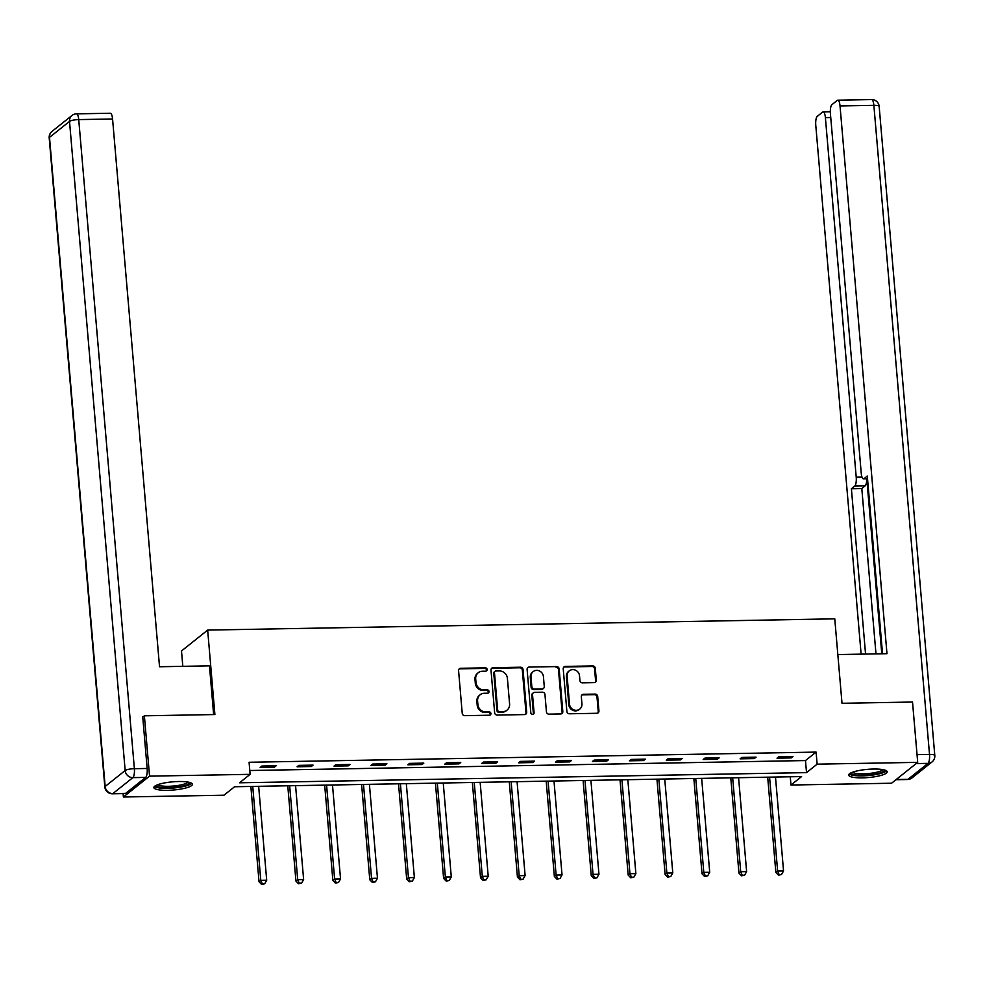 <?xml version="1.0" encoding="UTF-8"?>
<svg xmlns="http://www.w3.org/2000/svg" width="984" height="984" viewBox="0 0 984 984"><rect width="100%" height="100%" fill="white"/><g stroke="black" fill="none" stroke-linecap="round" stroke-linejoin="round"><path stroke-width="1.48" d="M487.154 669.477A1.697 1.587 51.4 0 0 485.383 667.841L460.709 668.284A2.435 2.263 51.4 0 0 458.581 670.694L462.234 713.339A2.435 2.263 51.4 0 0 464.768 715.663L489.442 715.22A1.697 1.587 51.4 0 0 490.93 713.535A1.697 1.587 51.4 0 0 489.159 711.899L485.961 711.961A7.786 7.245 51.4 0 1 477.88 704.507L477.584 700.965A7.786 7.245 51.4 0 1 484.362 693.253L487.56 693.191A1.697 1.587 51.4 0 0 489.036 691.506A1.697 1.587 51.4 0 0 487.277 689.87L484.079 689.932A7.786 7.245 51.4 0 1 475.998 682.49L475.69 678.935A7.786 7.245 51.4 0 1 482.467 671.223L485.666 671.162A1.697 1.587 51.4 0 0 487.154 669.477M486.194 671.063A1.697 1.587 51.4 0 0 484.682 668.407L459.995 668.849A2.435 2.263 51.4 0 0 459.061 669.071M489.971 715.122A1.697 1.587 51.4 0 0 488.458 712.465L485.26 712.527L485.961 711.961M488.076 693.093A1.697 1.587 51.4 0 0 486.563 690.436L483.365 690.497L484.079 689.932M862.427 777.852A19.336 4.108 -4.9 0 1 848.688 775.097A19.336 4.108 -4.9 0 1 873.46 769.045A19.336 4.108 -4.9 0 1 887.211 771.8A19.336 4.108 -4.9 0 1 862.427 777.852M167.637 790.312A19.336 4.108 -4.9 0 1 153.885 787.569A19.336 4.108 -4.9 0 1 178.67 781.517A19.336 4.108 -4.9 0 1 192.409 784.26A19.336 4.108 -4.9 0 1 167.637 790.312M594.188 682.613A2.435 2.263 51.4 0 0 596.304 680.202L595.283 668.247A2.435 2.263 51.4 0 0 592.762 665.922L565.345 666.414A2.435 2.263 51.4 0 0 563.229 668.825L566.882 711.457A2.435 2.263 51.4 0 0 569.404 713.781L596.821 713.289A2.435 2.263 51.4 0 0 598.936 710.879L597.694 696.438A2.435 2.263 51.4 0 0 595.172 694.101L583.438 694.31A2.435 2.263 51.4 0 0 581.323 696.721L581.938 703.892A6.507 6.064 51.4 0 1 573.364 709.685A6.507 6.064 51.4 0 1 569.515 704.114L567.104 676.045A6.507 6.064 51.4 0 1 575.677 670.252A6.507 6.064 51.4 0 1 579.527 675.824L579.933 680.497A2.435 2.263 51.4 0 0 582.454 682.834L594.188 682.613M142.754 717.102L144.377 715.811L214.893 714.544L207.661 630.092L834.764 618.838L842.009 703.289L912.525 702.035L917.703 762.354L891.553 783.227L790.976 785.023L801.579 776.573L234.573 786.745L223.971 795.207L123.394 797.003L149.543 776.142L250.12 774.334L239.518 782.797L806.523 772.625L817.126 764.162L917.703 762.354M144.377 715.811L149.543 776.142M249.801 770.521L805.49 760.558L816.093 752.096L249.087 762.268L250.12 774.334M816.093 752.096L817.126 764.162M523.045 669.538A2.435 2.263 51.4 0 0 520.511 667.214L493.107 667.706A2.435 2.263 51.4 0 0 490.991 670.116L494.644 712.748A2.435 2.263 51.4 0 0 497.166 715.073L524.583 714.581A2.435 2.263 51.4 0 0 526.698 712.182L523.045 669.538L522.332 670.104A2.435 2.263 51.4 0 0 519.81 667.779L492.394 668.271A2.435 2.263 51.4 0 0 491.471 668.493M529.232 667.054L556.636 666.574A2.435 2.263 51.4 0 1 559.158 668.899L562.811 711.53A2.435 2.263 51.4 0 1 560.696 713.941L548.961 714.15A2.435 2.263 51.4 0 1 546.44 711.826L544.964 694.532A2.435 2.263 51.4 0 0 542.43 692.207L534.656 692.342A2.435 2.263 51.4 0 0 532.529 694.753L534.078 712.76A1.697 1.587 51.4 0 1 531.827 714.273A1.697 1.587 51.4 0 1 530.819 712.81L527.104 669.464A2.435 2.263 51.4 0 1 529.232 667.054L556.636 666.574M207.661 630.092L181.499 650.965L182.815 666.328M260.182 767.446L274.376 767.188L276.147 765.786L261.953 766.032L260.182 767.446M297.094 766.782L311.301 766.524L313.06 765.121L298.865 765.367L297.094 766.782M334.019 766.118L348.213 765.859L349.984 764.457L335.778 764.716L334.019 766.118M370.931 765.454L385.125 765.208L386.897 763.793L372.702 764.051L370.931 765.454M407.843 764.789L422.05 764.543L423.821 763.129L409.615 763.387L407.843 764.789M444.768 764.138L458.962 763.879L460.733 762.465L446.527 762.723L444.768 764.138M481.68 763.473L495.887 763.215L497.646 761.801L483.452 762.059L481.68 763.473M518.605 762.809L532.799 762.551L534.57 761.149L520.364 761.395L518.605 762.809M555.517 762.145L569.711 761.887L571.483 760.484L557.288 760.73L555.517 762.145M592.429 761.481L606.636 761.222L608.395 759.82L594.201 760.079L592.429 761.481M629.354 760.816L643.548 760.571L645.319 759.156L631.113 759.414L629.354 760.816M666.266 760.152L680.461 759.906L682.232 758.492L668.038 758.75L666.266 760.152M703.179 759.5L717.385 759.242L719.144 757.828L704.95 758.086L703.179 759.5M740.103 758.836L754.298 758.578L756.069 757.163L741.862 757.422L740.103 758.836M777.016 758.172L791.21 757.914L792.981 756.511L778.787 756.757L777.016 758.172M123.098 793.596L123.394 797.003M790.263 776.77L790.976 785.023M805.49 760.558L806.523 772.625M274.376 767.188L274.265 765.81M311.301 766.524L311.178 765.146M348.213 765.859L348.102 764.494M385.125 765.208L385.015 763.83M422.05 764.543L421.927 763.166M458.962 763.879L458.851 762.502M495.887 763.215L495.764 761.837M532.799 762.551L532.676 761.173M569.711 761.887L569.601 760.509M606.636 761.222L606.513 759.857M643.548 760.571L643.425 759.193M680.461 759.906L680.35 758.529M717.385 759.242L717.262 757.864M754.298 758.578L754.187 757.2M791.21 757.914L791.099 756.536M478.273 672.712L477.56 673.277A7.786 7.245 51.4 0 0 474.989 679.501L475.69 678.935M483.365 690.497A7.786 7.245 51.4 0 1 475.284 683.044L474.989 679.501M480.155 694.741L479.454 695.307A7.786 7.245 51.4 0 0 476.871 701.518L477.584 700.965M485.26 712.527A7.786 7.245 51.4 0 1 477.178 705.073L476.871 701.518M525.505 714.359A2.435 2.263 51.4 0 0 525.985 712.736L522.332 670.104M495.948 670.977A1.697 1.587 51.4 0 0 494.46 672.662L497.67 710.091A1.697 1.587 51.4 0 0 499.442 711.715L502.812 711.653A7.786 7.245 51.4 0 0 509.589 703.941L507.4 678.357A7.786 7.245 51.4 0 0 499.318 670.916L495.948 670.977M495.026 671.309L494.325 671.863A1.697 1.587 51.4 0 0 493.759 673.228L494.46 672.662M507.018 710.165L506.305 710.731A7.786 7.245 51.4 0 1 502.098 712.219L498.728 712.281A1.697 1.587 51.4 0 1 496.969 710.657L493.759 673.228M561.63 713.72A2.435 2.263 51.4 0 0 562.11 712.096L558.457 669.464A2.435 2.263 51.4 0 0 555.935 667.127M533.34 692.81L532.627 693.376A2.435 2.263 51.4 0 0 531.827 695.319L533.365 713.314L534.078 712.76M533.119 714.347A1.697 1.587 51.4 0 0 533.365 713.314M543.426 676.586A6.507 6.064 51.4 0 0 533.144 671.617A6.507 6.064 51.4 0 0 530.991 676.808L531.84 686.697A2.435 2.263 51.4 0 0 534.361 689.034L542.147 688.886A2.435 2.263 51.4 0 0 544.263 686.475L543.426 676.586M533.144 671.617L532.442 672.183A6.507 6.064 51.4 0 0 530.29 677.373L530.991 676.808M543.463 688.419L542.762 688.984A2.435 2.263 51.4 0 1 541.446 689.452L533.66 689.587A2.435 2.263 51.4 0 1 531.139 687.263L530.29 677.373M528.519 667.619A2.435 2.263 51.4 0 0 527.584 667.841M569.256 670.854L568.555 671.408A6.507 6.064 51.4 0 0 566.403 676.611L567.104 676.045M579.785 709.095L579.072 709.649A6.507 6.064 51.4 0 1 568.801 704.679L566.403 676.611M597.743 713.068A2.435 2.263 51.4 0 0 598.235 711.444L596.993 696.992A2.435 2.263 51.4 0 0 594.471 694.667L582.737 694.876A2.435 2.263 51.4 0 0 581.802 695.098M595.123 682.392A2.435 2.263 51.4 0 0 595.603 680.768L594.57 668.812A2.435 2.263 51.4 0 0 592.048 666.488L564.644 666.98A2.435 2.263 51.4 0 0 563.709 667.201M250.858 786.45L259.026 881.738L260.785 880.323L266.701 880.225L258.657 786.314M252.74 786.413L260.785 880.323L262.31 883.853L261.596 884.419L264.671 883.816L262.31 883.853M266.701 880.225L264.671 883.816M261.596 884.419L259.026 881.738M189.629 782.428A16.728 3.555 -4.9 0 1 176.837 787.139A16.728 3.555 -4.9 0 1 156.321 785.293M157.772 784.691A15.486 3.284 175.1 0 0 176.456 785.699A15.486 3.284 175.1 0 0 188.092 782.096M154.414 786.499A19.213 4.084 175.1 0 0 177.415 787.606A19.213 4.084 175.1 0 0 191.72 783.301M884.431 769.968A16.728 3.555 -4.9 0 1 871.639 774.666A16.728 3.555 -4.9 0 1 851.111 772.821M852.562 772.219A15.486 3.284 175.1 0 0 871.246 773.227A15.486 3.284 175.1 0 0 882.894 769.623M849.204 774.027A19.213 4.084 175.1 0 0 872.205 775.134A19.213 4.084 175.1 0 0 886.51 770.829M213.639 714.569L209.469 665.848L159.531 666.746L112.57 118.99L78.732 119.593L134.377 768.701L147.157 768.467L142.717 716.586L143.418 716.573M125.657 793.362L145.657 777.397L132.877 777.631L112.877 793.584L125.657 793.362A7.429 2.202 89 0 1 125.165 793.559L112.385 793.78A7.429 2.202 -91 0 0 112.877 793.584A7.429 6.925 51.4 0 1 105.153 786.474L125.165 770.521L69.52 121.413L49.508 137.379L105.153 786.474A7.429 1.574 175.1 0 0 104.845 786.991A7.429 7.429 0 0 0 112.385 793.78M51.968 131.438A7.429 7.429 0 0 0 49.2 137.883A7.429 1.574 175.1 0 1 49.508 137.379A7.429 6.925 -128.6 0 1 51.968 131.438L71.98 115.472A7.429 6.925 51.4 0 0 69.52 121.413A7.429 1.574 175.1 0 1 78.732 119.593A7.429 2.202 -91 0 0 76.481 113.849L110.319 113.246A7.429 2.202 89 0 1 112.57 118.99M147.157 768.467A7.429 2.202 89 0 1 145.657 777.397M837.827 654.569L886.978 653.684L840.029 105.928A7.429 2.202 -91 0 0 837.765 100.183A7.429 2.202 -91 0 0 837.286 100.38L831.911 104.673A7.429 2.202 -91 0 0 830.41 113.603L861.234 473.144A7.429 2.202 -91 0 0 863.485 478.888A7.429 2.202 -91 0 0 863.977 478.691L867.519 478.63M882.537 653.77L867.298 476.035L863.977 478.691M830.742 117.514L825.391 117.613A7.429 2.202 -91 0 0 823.141 111.868A7.429 2.202 -91 0 0 822.649 112.065L817.274 116.346A7.429 2.202 -91 0 0 815.773 125.275L861.123 654.151M866.719 478.827A7.429 2.202 89 0 1 865.133 485.887L854.715 486.084L851.394 488.728L865.563 654.077M854.715 486.084A7.429 2.202 -91 0 0 856.215 477.154L861.996 477.043M825.391 117.613L856.215 477.154M866.793 478.827L881.787 653.782M865.133 485.887L861.799 488.544L875.981 653.88M861.799 488.544L851.394 488.728M287.771 785.786L295.938 881.074L297.709 879.659L303.625 879.561L295.569 785.65M289.653 785.749L297.709 879.659L299.222 883.189L298.509 883.755L301.584 883.152L299.222 883.189M303.625 879.561L301.584 883.152M298.509 883.755L295.938 881.074M324.683 785.121L332.863 880.409L334.622 878.995L340.538 878.896L332.494 784.986M326.577 785.097L334.622 878.995L336.134 882.525L335.433 883.091L338.508 882.488L336.134 882.525M340.538 878.896L338.508 882.488M335.433 883.091L332.863 880.409M361.608 784.457L369.775 879.745L371.546 878.343L377.462 878.232L369.406 784.322M363.49 784.433L371.546 878.343L373.059 881.861L372.346 882.427L375.421 881.824L373.059 881.861M377.462 878.232L375.421 881.824M372.346 882.427L369.775 879.745M398.52 783.805L406.687 879.081L408.458 877.679L414.375 877.568L406.318 783.658M400.402 783.768L408.458 877.679L409.971 881.209L409.27 881.762L412.333 881.16L409.971 881.209M414.375 877.568L412.333 881.16M409.27 881.762L406.687 879.081M435.432 783.141L443.612 878.429L445.371 877.015L451.287 876.904L443.243 782.993M437.327 783.104L445.371 877.015L446.884 880.545L446.183 881.111L449.257 880.495L446.884 880.545M451.287 876.904L449.257 880.495M446.183 881.111L443.612 878.429M472.357 782.477L480.524 877.765L482.295 876.35L488.212 876.24L480.155 782.341M474.239 782.44L482.295 876.35L483.808 879.88L483.095 880.446L486.17 879.831L483.808 879.88M488.212 876.24L486.17 879.831M483.095 880.446L480.524 877.765M509.269 781.813L517.436 877.101L519.208 875.686L525.124 875.588L517.067 781.677M511.151 781.776L519.208 875.686L520.721 879.216L520.019 879.782L523.082 879.179L520.721 879.216M525.124 875.588L523.082 879.179M520.019 879.782L517.436 877.101M546.194 781.148L554.361 876.436L556.12 875.022L562.036 874.924L553.992 781.013M548.076 781.111L556.12 875.022L557.633 878.552L556.932 879.118L560.007 878.515L557.633 878.552M562.036 874.924L560.007 878.515M556.932 879.118L554.361 876.436M583.106 780.484L591.273 875.772L593.044 874.358L598.961 874.259L590.904 780.349M584.988 780.46L593.044 874.358L594.557 877.888L593.844 878.454L596.919 877.851L594.557 877.888M598.961 874.259L596.919 877.851M593.844 878.454L591.273 875.772M620.018 779.82L628.186 875.108L629.957 873.706L635.873 873.595L627.829 779.685M621.913 779.795L629.957 873.706L631.47 877.224L630.769 877.789L633.844 877.187L631.47 877.224M635.873 873.595L633.844 877.187M630.769 877.789L628.186 875.108M656.943 779.168L665.11 874.444L666.869 873.042L672.785 872.931L664.741 779.02M658.825 779.131L666.869 873.042L668.394 876.572L667.681 877.125L670.756 876.523L668.394 876.572M672.785 872.931L670.756 876.523M667.681 877.125L665.11 874.444M693.855 778.504L702.023 873.792L703.794 872.377L709.71 872.267L701.654 778.356M695.737 778.467L703.794 872.377L705.307 875.908L704.593 876.473L707.668 875.858L705.307 875.908M709.71 872.267L707.668 875.858M704.593 876.473L702.023 873.792M730.768 777.84L738.947 873.128L740.706 871.713L746.622 871.603L738.578 777.704M732.662 777.803L740.706 871.713L742.219 875.243L741.518 875.809L744.593 875.194L742.219 875.243M746.622 871.603L744.593 875.194M741.518 875.809L738.947 873.128M767.692 777.176L775.859 872.464L777.631 871.049L783.547 870.951L775.49 777.04M769.574 777.139L777.631 871.049L779.144 874.579L778.43 875.145L781.505 874.542L779.144 874.579M783.547 870.951L781.505 874.542M778.43 875.145L775.859 872.464M484.682 668.407L485.383 667.841M488.458 712.465L489.159 711.899M486.563 690.436L487.277 689.87M475.284 683.044L475.998 682.49M477.178 705.073L477.88 704.507M459.995 668.849L460.709 668.284M525.985 712.736L526.698 712.182M492.394 668.271L493.107 667.706M519.81 667.779L520.511 667.214M496.969 710.657L497.67 710.091M498.728 712.281L499.442 711.715M502.098 712.219L502.812 711.653M558.457 669.464L559.158 668.899M562.11 712.096L562.811 711.53M531.827 695.319L532.529 694.753M531.139 687.263L531.84 686.697M533.66 689.587L534.361 689.034M541.446 689.452L542.147 688.886M568.801 704.679L569.515 704.114M582.737 694.876L583.438 694.31M594.471 694.667L595.172 694.101M596.993 696.992L597.694 696.438M598.235 711.444L598.936 710.879M564.644 666.98L565.345 666.414M592.048 666.488L592.762 665.922M594.57 668.812L595.283 668.247M595.603 680.768L596.304 680.202M134.377 768.701A7.429 1.574 175.1 0 0 125.165 770.521A7.429 6.925 -128.6 0 0 132.877 777.631A7.429 2.202 -91 0 0 134.377 768.701M896.166 779.537L908.011 779.316L928.01 763.363L916.178 763.572M917.039 754.654L929.511 754.433L873.866 105.325L840.029 105.928M871.615 99.581A7.429 2.202 89 0 1 873.866 105.325A7.429 1.574 175.1 0 1 879.155 106.383A7.429 7.429 0 0 0 871.615 99.581L837.765 100.183M929.511 754.433A7.429 2.202 89 0 1 928.01 763.363A7.429 6.925 -128.6 0 0 932.033 761.936A7.429 7.429 0 0 0 934.8 755.491A7.429 1.574 175.1 0 0 929.511 754.433M908.011 779.316A7.429 2.202 89 0 1 907.519 779.513A7.429 7.429 0 0 0 912.02 777.889A7.429 6.925 51.4 0 1 908.011 779.316M76.481 113.849A7.429 7.429 0 0 0 71.98 115.472M49.2 137.883L104.845 786.991M879.155 106.383L934.8 755.491M895.932 779.722L907.519 779.513M932.033 761.936L912.02 777.889M867.531 478.814L863.485 478.888M823.141 111.868L830.324 111.733"/></g></svg>
